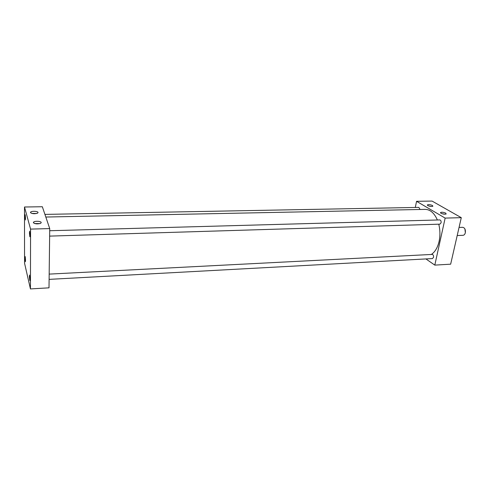 <?xml version="1.0" encoding="UTF-8"?>
<svg xmlns="http://www.w3.org/2000/svg" width="490" height="490" viewBox="0 0 490 490"><rect width="100%" height="100%" fill="white"/><g stroke="black" fill="none" stroke-linecap="round" stroke-linejoin="round"><path stroke-width="0.73" d="M36.726 213.493L31.819 213.426M38.055 212.452C37.828 211.104 31.262 210.89 30.558 212.207L30.484 212.58C32.181 213.879 34.563 214.063 37.632 213.144L38.055 212.452M39.947 223.593L34.698 223.538M41.233 222.491C40.982 221.057 34.251 220.849 33.492 222.252L33.412 222.674C35.139 224.04 37.589 224.236 40.768 223.262L41.233 222.491M431.267 206.48L428.793 206.002M432.505 205.506C430.275 204.593 428.56 204.397 427.372 204.93L427.837 205.592C429.755 206.425 431.427 206.664 432.848 206.296L432.505 205.506M444.602 214.191L441.864 213.646M445.759 213.15C443.456 212.195 441.704 211.999 440.498 212.55L441.006 213.26C442.978 214.136 444.687 214.381 446.133 214.007L445.759 213.15M25.498 218.271L25.204 214.706L25.002 216.421L25.376 219.973L25.498 218.271M25.523 260.202L25.223 256.589L25.039 258.132L25.419 261.74L25.523 260.202M29.982 235.041L29.657 231.225L29.431 232.971L29.853 236.774L29.982 235.041M29.902 278.926L29.572 275.055L29.363 276.617L29.786 280.482L29.902 278.926M49.704 230.729L439.793 219.924C440.829 220.175 441.257 221.131 441.086 222.785L439.904 224.157L49.637 236.113M49.172 274.106L432.217 254.42C433.258 254.671 433.699 255.639 433.534 257.317L432.468 258.573L49.11 279.374M438.758 224.187C440.179 229.933 440.29 235.659 439.095 241.374C437.613 247.658 435.016 252.025 431.304 254.469M24.5 207.001L42.336 206.743L49.729 228.591L49.006 287.832L30.441 288.922L24.561 263.246L24.5 207.001L30.564 229.1L30.441 288.922M44.927 214.4L418.858 207.399L420.083 209.487M415.306 207.46L416.561 201.304L445.153 218.099L434.802 265.115L425.92 258.928M45.821 217.039L425.234 209.383C430.232 209.5 434.281 213.034 437.368 219.992M49.729 228.591L30.564 229.1M445.153 218.099L461.286 217.67L432.076 201.078L416.561 201.304M461.286 217.67L450.653 264.184L434.802 265.115M457.201 235.537L463.026 235.31C464.134 235.188 464.894 234.343 465.322 232.768C465.665 229.608 464.808 227.795 462.738 227.317L459.05 227.44M464.912 228.946L465.359 232.689M30.925 213.058L30.558 212.207M33.902 223.195L33.492 222.252M427.439 205.286L427.372 204.93M440.571 212.923L440.498 212.55"/></g></svg>
